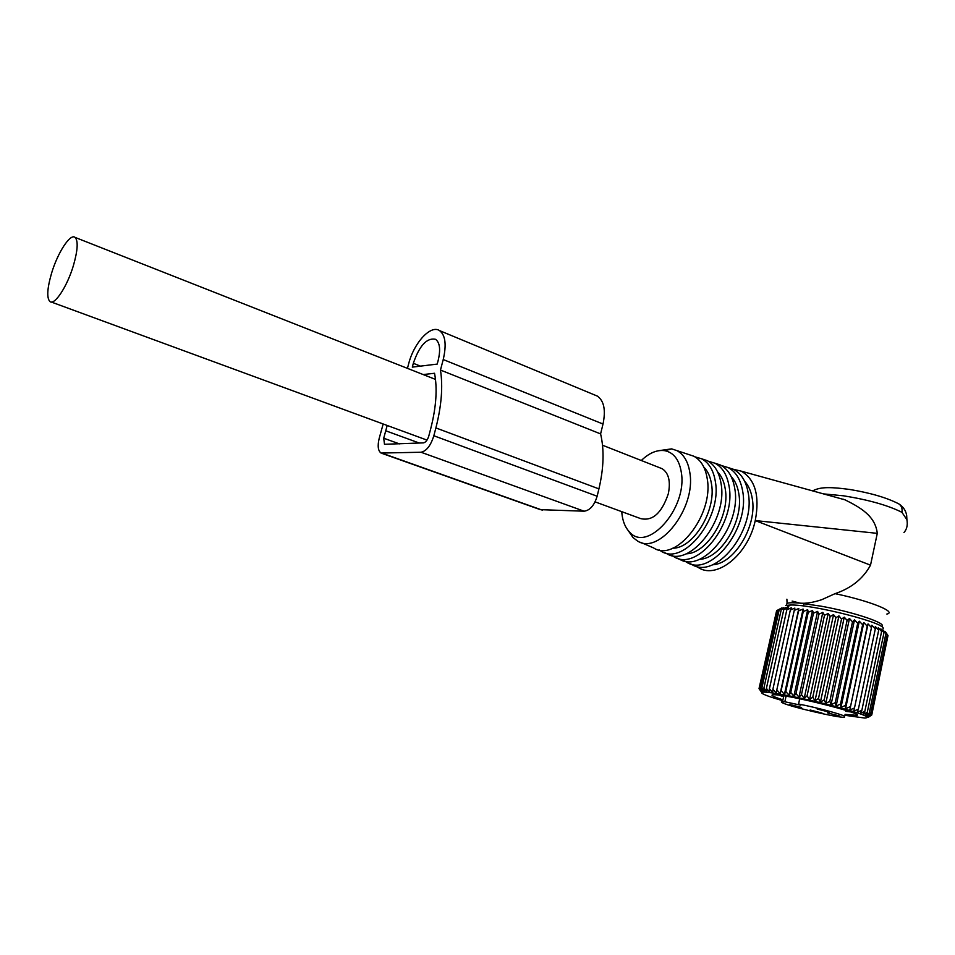 <?xml version="1.0" encoding="UTF-8"?>
<svg xmlns="http://www.w3.org/2000/svg" width="955" height="955" viewBox="0 0 955 955"><rect width="100%" height="100%" fill="white"/><g stroke="black" fill="none" stroke-linecap="round" stroke-linejoin="round"><path stroke-width="1.43" d="M595.084 501.864L640.542 518.565C652.504 521.442 661.767 513.145 668.333 493.687C670.744 481.368 668.715 473.059 662.245 468.75L660 467.866M73.44 265.466C77.773 250.258 78.322 240.911 75.099 237.413C70.348 233.104 57.67 252.645 51.57 273.214C47.177 288.422 46.604 297.853 49.875 301.517C54.447 305.839 67.244 286.5 73.44 265.466M800.863 704.862L798.571 704.026C815.916 707.416 840.137 713.827 844.518 716.178L844.411 717.312C837.272 717.742 790.251 706.748 782.706 702.916C780.939 702.092 780.892 701.662 782.563 701.639L784.843 701.77L786.061 696.195M829.322 712.132L817.182 709.04L829.322 712.132M821.98 713.027L810.127 710.007L821.98 713.027M839.564 715.975L827.555 712.931L839.564 715.975M801.603 707.512L789.725 704.48L801.603 707.512M800.791 705.196L784.843 701.77M798.571 704.026L799.705 698.785M782.766 700.707C767.247 696.207 760.299 693.414 761.899 692.339L763.355 692.136C770.387 691.802 802.128 697.89 830.313 705.124C860.765 713.206 872.297 717.527 864.884 718.065L844.829 715.295M798.81 608.502L780.151 693.652L776.809 689.856L776.236 693.008L772.893 689.247L772.714 692.482L769.42 688.758L769.623 692.065L766.399 688.412L766.984 691.79L763.881 688.185L764.824 691.635L761.875 688.101L763.164 691.599L760.383 688.149L777.633 610.221L781.632 608.001L779.161 609.911L783.339 607.762L781.214 609.72L785.547 607.643L783.78 609.684L788.221 607.667L786.825 609.779L791.337 607.81L790.334 610.006L794.882 608.096L794.262 610.376L798.81 608.502L798.595 610.89L803.095 609.051L803.262 611.534L807.679 609.708L808.252 612.298L812.538 610.496L813.481 613.194L817.599 611.391L818.924 614.184L822.828 612.382L824.499 615.295L828.176 613.456L830.17 616.476L833.56 614.626L835.864 617.742L838.956 615.856L841.522 619.079L844.28 617.145L847.085 620.452L849.484 618.47L852.493 621.872L854.51 619.819L857.697 623.305L859.321 621.192L862.628 624.749L863.845 622.553L867.236 626.17L868.047 623.902L871.473 627.578L871.891 625.215L875.305 628.939L875.317 626.492L878.696 630.24L878.314 627.71L881.608 631.482L880.832 628.856L884.008 632.64L882.874 629.918L887.219 634.681L885.416 631.768L888.007 635.541L871.461 714.519L868.202 716.942L871.748 714.997L887.947 635.803M761.422 691.575L759.428 688.328L761.995 691.695L760.383 688.149M761.338 691.921L759.022 688.639L776.558 610.973M780.342 608.705L776.63 610.675L759.428 688.328M871.533 715.152L868.25 717.253M868.226 717.336L871.748 714.997M868.047 623.902L849.831 709.947L854.486 707.989L853.734 711.129L858.378 709.207L857.232 712.251L861.84 710.341L860.288 713.278L864.812 711.391L862.878 714.221L867.271 712.346L864.979 715.068L869.217 713.182L866.579 715.808L870.614 713.91L867.653 716.441L871.461 714.519M849.831 709.947L867.236 626.17M863.845 622.553L845.557 708.717L850.177 706.712M845.557 708.717L845.509 705.375L862.628 624.749M859.321 621.192L840.973 707.44L845.509 705.375M840.973 707.44L840.519 704.002L857.697 623.305M854.51 619.819L836.114 706.127L840.519 704.002M836.114 706.127L835.267 702.617L852.493 621.872M849.484 618.47L831.029 704.802L835.267 702.617M831.029 704.802L829.811 701.209L847.085 620.452M844.28 617.145L825.777 703.477L829.811 701.209M825.777 703.477L824.201 699.824L841.522 619.079M838.956 615.856L820.405 702.164L824.201 699.824M820.405 702.164L818.507 698.451L835.864 617.742M833.56 614.626L814.985 700.875L818.507 698.451M814.985 700.875L812.777 697.114L830.17 616.476M828.176 613.456L809.553 699.633L812.777 697.114M809.553 699.633L807.082 695.825L824.499 615.295M822.828 612.382L804.194 698.427L807.082 695.825M804.194 698.427L801.472 694.607L818.924 614.184M817.599 611.391L798.941 697.305L801.472 694.607M798.941 697.305L796.028 693.461L813.481 613.194M812.538 610.496L793.868 696.255L796.028 693.461M793.868 696.255L790.776 692.399L808.252 612.298M807.679 609.708L789.009 695.288L790.776 692.399M789.009 695.288L785.798 691.444L803.262 611.534M803.095 609.051L784.413 694.416L785.798 691.444M784.413 694.416L781.13 690.596L798.595 610.89M780.151 693.652L781.13 690.596M845.032 714.376L856.874 715.343C864.526 713.863 793.295 695.777 775.926 694.81L773.419 694.703C769.814 694.953 772.989 696.649 782.957 699.812M882.969 628.832C888.556 623.711 812.789 604.205 790.37 605.028L785.714 605.422M870.614 713.91L887.219 634.681M869.217 713.182L885.882 633.714M867.271 712.346L884.008 632.64M864.812 711.391L881.608 631.482M861.84 710.341L878.696 630.24M858.378 709.207L875.305 628.939M854.486 707.989L871.473 627.578M776.809 689.856L794.262 610.376M772.893 689.247L790.334 610.006M769.42 688.758L786.825 609.779M766.399 688.412L783.78 609.684M785.547 607.643L785.392 608.347M763.881 688.185L781.214 609.72M761.875 688.101L779.161 609.911M778.958 695.133L783.625 696.78M845.676 711.32L850.583 711.917M786.18 605.327L787.075 603.309C789.176 602.641 793.426 602.581 799.836 603.13L792.137 601.077M842.871 499.095L845.044 499.847C859.918 507.296 875.317 515.724 877.287 533.356L870.518 565.157C863.189 578.635 851.371 588.137 835.052 593.664C869.623 600.838 897.413 612 886.849 614.065M835.052 593.664L821.706 599.704C812.908 602.581 805.614 603.727 799.836 603.13L820.834 606.139C853.842 611.976 888.938 623.937 881.37 626.516M696.088 566.16L699.442 568.225C717.957 578.885 748.445 553.709 755.238 520.571L877.287 533.356M903.967 532.544C906.88 529.273 907.859 524.987 906.904 519.687L901.926 512.322C902.547 508.597 901.52 505.78 898.822 503.894L898.189 503.548M732.986 469.18L741.223 471.149C755.095 479.243 759.822 495.514 755.369 519.986M712.442 564.787C734.228 564.095 757.53 525.644 752.218 498.307C751.024 491.121 748.481 485.403 744.59 481.177M906.904 519.687L906.677 515.497C905.877 510.639 903.263 506.771 898.846 503.906C886.932 497.722 870.506 492.911 849.556 489.438C827.126 486.453 819.617 487.384 812.61 490.882M689.892 563.617L691.671 564.381C715.522 580.282 755.787 530.801 748.231 493.078C746.177 481.368 741.271 473.453 733.488 469.347L727.865 467.449M721.276 465.479L728.092 467.556C735.792 471.639 740.65 479.506 742.656 491.145C750.093 528.652 710.114 577.918 686.502 562.149L684.604 560.979M699.323 559.332C720.691 558.985 743.945 520.785 738.812 493.663C737.642 486.405 735.087 480.687 731.148 476.521M677.226 558.138L679.136 558.962C702.426 574.552 741.975 525.572 734.729 488.387C732.772 476.843 727.997 469.048 720.404 465.013L714.806 463.139M708.133 461.158L714.937 463.211C722.458 467.21 727.173 474.945 729.095 486.429C736.221 523.4 696.959 572.164 673.92 556.705L671.938 555.488M686.084 553.816C706.987 553.805 730.205 515.855 725.251 488.984C724.105 481.642 721.538 475.924 717.551 471.818M664.405 552.599L666.459 553.482C689.176 568.75 728.008 520.296 721.061 483.636C719.199 472.259 714.567 464.584 707.154 460.632L701.591 458.782M694.822 456.788L701.627 458.794C708.956 462.721 713.54 470.338 715.367 481.654C722.183 518.088 683.649 566.339 661.17 551.202L659.117 549.913M672.69 548.218C693.151 548.552 716.31 510.877 711.535 484.233C710.413 476.832 707.846 471.125 703.811 467.091M640.566 542.297L653.626 547.943C675.782 562.889 713.886 514.948 707.249 478.837C705.47 467.616 700.97 460.071 693.748 456.192L688.269 454.377M658.735 450.688L671.675 448.874L676.868 450.605C683.864 454.389 688.197 461.778 689.868 472.797C696.135 508.227 658.926 555.512 637.474 540.96L633.034 537.581L628.175 530.526M641.318 460.501C649.257 452.861 657.112 449.59 664.871 450.7C673.836 452.622 679.339 459.928 681.357 472.606C687.552 508.394 647.203 553.315 629.488 531.971C625.322 527.673 622.803 521.585 621.932 513.718L621.753 511.665M407.451 368.355L408.633 363.891C413.837 342.976 430.645 324.497 439.515 330.597C445.424 335.098 446.654 344.743 443.227 359.546L440.47 370.051C443.036 386.524 441.508 405.815 435.886 427.924L433.845 435.755C430.741 445.603 426.467 451.106 421.024 452.24L381.045 453.052C378.025 450.796 377.404 445.925 379.183 438.429L383.17 423.984M413.324 363.306C419.436 345.567 426.849 337.557 435.552 339.3C439.825 342.558 440.709 349.506 438.238 360.166L437.199 364.094L412.321 367.126L413.324 363.306L420.451 366.135M387.193 425.464L383.719 438.214L384.495 444.29L423.483 442.869C425.739 442.368 427.518 440.076 428.807 436.005L430.836 428.21C436.244 406.902 437.474 388.589 434.537 373.274L423.184 374.563M433.845 435.755L597.138 496.23C594.308 505.434 589.963 510.424 584.09 511.2L540.339 509.66L382.107 453.434M597.138 496.23L598.916 488.876C603.787 468.141 604.348 449.805 600.6 433.904L603.011 424.032C605.912 410.101 604.014 400.778 597.305 396.074L594.977 395.119M440.47 370.051L600.6 433.904M823.425 493.878L843.587 495.812C868.62 499.847 888.066 505.35 901.926 512.322M870.518 565.157L755.238 520.571M382.883 453.482L542.38 510.173M421.024 452.24L584.09 511.2M435.886 427.924L598.916 488.876M443.227 359.546L603.011 424.032M385.689 430.777L419.281 443.036M383.719 438.214L399.393 443.884M662.245 468.75L602.521 445.221M435.492 379.41L75.099 237.413M427.004 440.1L51.188 301.995M803.477 605.995L804.014 603.56M782.563 701.639L783.828 695.825M761.899 692.339L759.667 688.794M790.37 605.028L784.294 609.075M856.11 714.173L856.874 715.343M787.075 603.309L786.896 599.215M845.044 499.847L741.235 471.161M728.092 467.556L733.488 469.347M714.937 463.211L720.404 465.013M701.627 458.794L707.154 460.632M676.868 450.605L693.748 456.192M664.871 450.7L671.675 448.874M629.488 531.971L633.034 537.581M439.515 330.597L597.305 396.074"/></g></svg>
